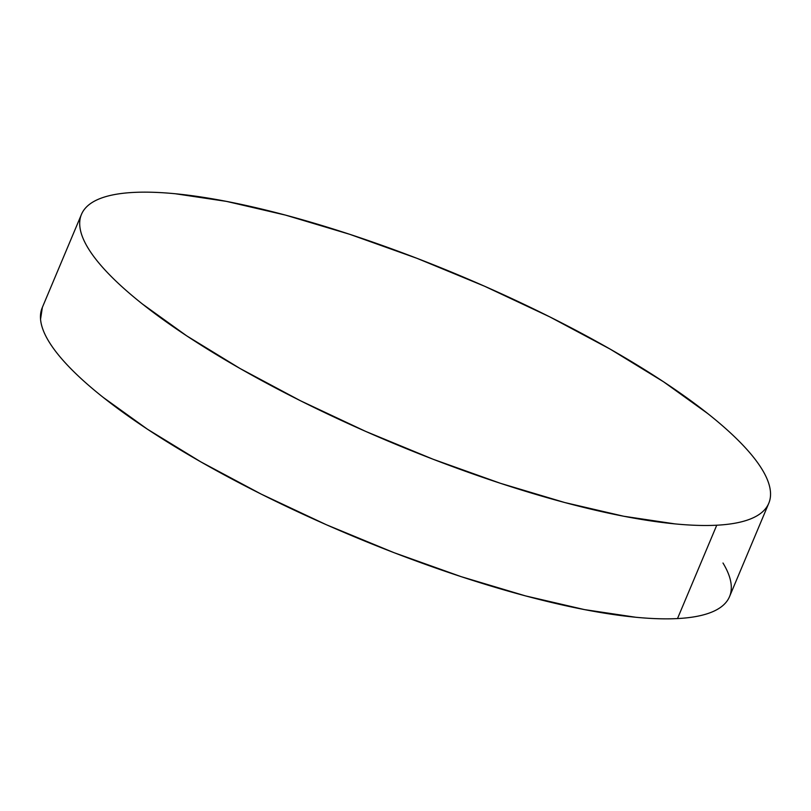 <?xml version="1.0" encoding="UTF-8"?>
<svg xmlns="http://www.w3.org/2000/svg" width="811" height="811" viewBox="0 0 811 811"><rect width="100%" height="100%" fill="white"/><g stroke="black" fill="none" stroke-linecap="round" stroke-linejoin="round"><path stroke-width="1.22" d="M716.752 525.214A372.776 90.183 -157.2 0 1 312.053 406.493A372.776 90.183 -157.2 0 1 81.475 214.357A372.776 90.183 -157.2 0 1 133.501 192.43A372.776 90.183 -157.2 0 1 538.19 311.14A372.776 90.183 -157.2 0 1 768.777 503.276A372.776 90.183 -157.2 0 1 716.752 525.214L677.499 618.57L716.752 525.214C704.597 525.842 690.688 525.406 675.036 523.896L623.71 516.242L564.76 502.536L500.438 483.305L433.216 459.29L365.7 431.411L300.455 400.746L240.005 368.478L186.662 335.825L142.493 304.064C129.456 293.724 118.345 283.84 109.181 274.402C100.017 264.964 92.961 256.164 88.014 247.984C83.067 239.813 80.33 232.433 79.792 225.833C79.265 219.234 80.948 213.557 84.851 208.792C88.754 204.017 94.796 200.256 102.987 197.509C111.168 194.752 121.336 193.059 133.501 192.43C145.656 191.791 159.554 192.227 175.217 193.738L226.533 201.402L285.492 215.108L349.815 234.338L417.026 258.344L484.552 286.222L549.797 316.888L610.247 349.166L663.58 381.809L707.75 413.569C720.797 423.91 731.897 433.794 741.061 443.232C750.236 452.67 757.292 461.479 762.239 469.65C767.176 477.821 769.923 485.211 770.45 491.801C770.977 498.4 769.294 504.087 765.391 508.852C761.488 513.616 755.447 517.377 747.266 520.125C739.074 522.882 728.907 524.575 716.752 525.214M81.475 214.357L42.223 307.724A372.776 90.183 22.8 0 0 272.81 499.86A372.776 90.183 22.8 0 0 677.499 618.57A372.776 90.183 22.8 0 0 729.525 596.643L768.777 503.276M722.986 563.016C727.933 571.187 730.67 578.567 731.208 585.167C731.735 591.766 730.052 597.443 726.149 602.208C722.246 606.983 716.204 610.744 708.013 613.491C699.832 616.248 689.664 617.941 677.499 618.57C665.344 619.209 651.446 618.773 635.783 617.262L584.467 609.598L525.508 595.892L461.185 576.662L393.974 552.656L326.448 524.778L261.203 494.112L200.753 461.834L147.42 429.191L103.25 397.431C90.203 387.09 79.103 377.206 69.939 367.768C60.764 358.33 53.708 349.521 48.761 341.35C43.824 333.179 41.077 325.789 40.55 319.199L42.375 307.359"/></g></svg>

